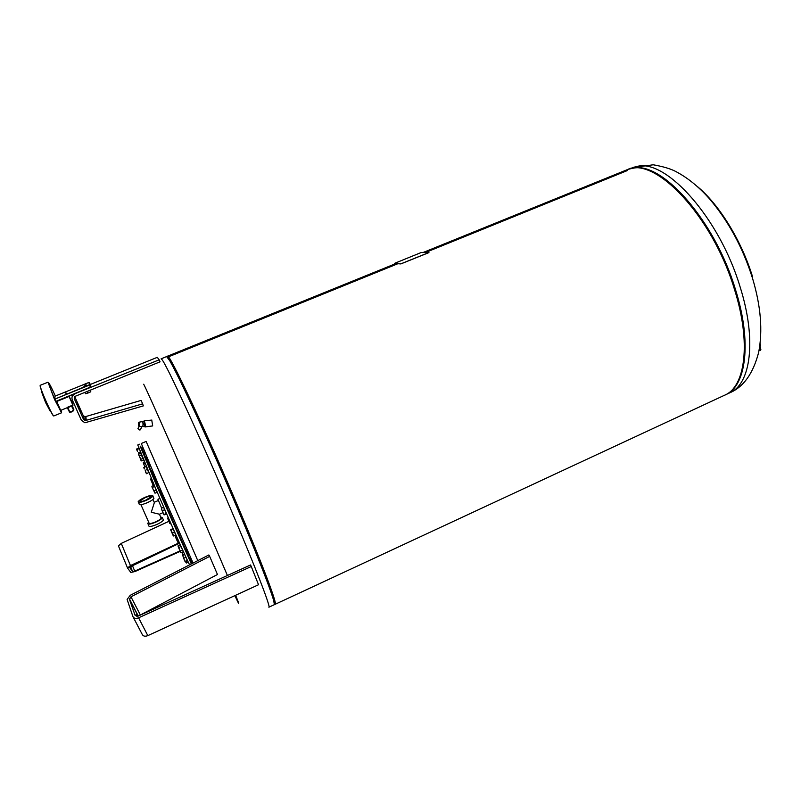<?xml version="1.0" encoding="UTF-8"?>
<svg xmlns="http://www.w3.org/2000/svg" width="801" height="801" viewBox="0 0 801 801"><rect width="100%" height="100%" fill="white"/><g stroke="black" fill="none" stroke-linecap="round" stroke-linejoin="round"><path stroke-width="1.2" d="M179.584 543.198L129.452 567.178L132.626 571.564L134.718 571.093L180.025 550.908M180.225 551.368L135.019 571.524L130.823 572.455L127.549 568.029L130.443 565.586L179.374 542.718M168.861 521.331L121.281 543.388L118.428 545.871L127.499 567.909M136.851 616.45L136.19 614.547L137.141 616.42M138.002 616.159L250.533 564.975L251.264 566.517L138.593 617.811C135.78 618.853 133.887 618.442 132.916 616.57L127.109 599.438L130.253 595.303L208.861 554.953L209.672 556.385L130.974 596.815L129.472 599.338L135.169 615.538L138.002 616.159M138.963 615.729L217.471 574.497L209.672 556.385M133.236 617.191L142.218 634.382C143.189 636.254 145.061 636.675 147.825 635.634L258.533 584.75L251.264 566.517M71.239 401.361L69.497 396.895L71.239 401.361M69.166 396.665L72.911 405.186M71.229 400.27L73.011 404.966L71.229 400.27M67.544 407.579L60.686 410.372L56.751 401.471L69.006 396.495M41.272 390.988L45.597 402.543L50.283 411.324M50.623 411.243L45.647 402.533L41.332 390.898M61.517 412.815L53.787 415.969C52.946 415.609 50.593 411.203 46.718 402.763C42.243 392.65 40.07 386.833 40.19 385.321L47.99 382.197L54.588 399.579L61.587 412.635M40.13 385.501C39.96 386.923 42.113 392.69 46.578 402.803C50.393 411.103 52.726 415.469 53.587 415.899M61.096 410.212L61.337 412.455L54.728 399.499L48.14 382.638C48.39 381.606 50.713 385.882 55.099 395.484L55.349 396.034M66.733 391.709L65.412 392.38L66.733 391.709M66.703 393.341L65.372 394.012L66.703 393.341M84.836 384.1L86.328 383.669L84.836 384.1M86.578 383.769L83.755 384.71M84.185 386.022L86.508 385.201L84.185 386.022M86.768 385.311L83.915 386.262M90.783 391.719L89.201 392.61L90.783 391.719L90.453 390.107M85.707 393.702L89.201 392.61L85.767 393.702M87.079 391.479L87.75 393.011M84.886 392.37L85.477 393.691M89.842 390.357L90.463 391.779M72.14 405.707L67.364 407.659M71.579 411.494L69.647 411.654L72.29 411.694L73.372 410.132L71.92 411.354M69.577 412.125L67.364 407.889M55.82 401.121L54.899 399.088L89.482 385.071L90.373 387.103L55.94 401.341L159.189 359.819L160.05 361.832L75.664 396.115L74.423 399.028L83.474 419.313L85.266 420.615L142.658 403.834L143.299 405.907L84.886 422.788L81.342 420.185L72.28 399.899C71.439 397.326 72.26 395.384 74.753 394.082M85.387 383.879L89.031 382.407L89.362 384.79L54.899 399.088M54.788 398.798L55.039 396.155L84.656 384.18M90.283 384.55L90.643 386.963L89.742 384.931L89.402 382.548L90.283 384.55M90.483 387.324L74.743 393.712M67.674 407.208L71.439 405.666L67.674 407.208L67.895 407.699L71.88 405.817M72.921 405.386L71.439 405.666M81.121 412.855L76.906 402.963L81.121 412.855M142.658 403.834L141.106 400.42L84.926 416.8L83.174 415.519L74.793 396.725M84.556 418.933L85.116 418.973M71.86 394.883L72.22 396.585M159.189 359.819L157.286 357.336L90.263 384.49M760.379 345.441L759.949 344.871M760.86 349.837L759.909 345.221M760.169 350.458L760.86 349.216L759.508 347.884M759.498 347.944C760.73 349.456 760.89 350.297 759.979 350.458L759.979 350.458M144.741 426.703L145.371 426.643L144.21 421.086M145.151 426.943L152.691 425.922L151.739 420.084M144.46 421.066L145.502 425.501L144.28 426.753M142.137 421.656L143.749 421.136L144.651 425.591L143.89 426.522M138.953 423.288L138.393 424.16L138.953 425.852L138.953 423.288M139.374 426.613L142.838 426.532L143.079 423.619L142.167 421.556M138.994 426.462L137.952 428.505L139.464 429.957L140.405 429.666M141.897 426.563L141.206 426.593M142.858 426.543L143.089 426.022L142.838 426.532M143.439 421.436L144.13 421.686L142.858 421.817M144.13 421.686L144.641 424.21L143.369 424.34M144.641 424.21L144.45 426.472L143.179 426.593M163.074 519.258L163.424 520.039C162.633 521.341 160.37 522.843 156.636 524.555C151.349 526.678 148.726 527.028 148.766 525.616L148.085 524.084M160.621 516.905L162.403 517.726C161.612 519.018 159.349 520.51 155.614 522.222C150.318 524.345 147.694 524.705 147.744 523.303L148.686 522.202M163.014 512.66L159.439 514.222L151.259 512.25L154.443 502.357M160.901 517.536L161.181 518.187C160.52 519.258 158.638 520.51 155.524 521.932C151.109 523.704 148.926 524.004 148.966 522.833L140.966 504.74M153.602 497.691L153.922 498.412C153.101 499.654 150.808 501.116 147.054 502.808C141.727 504.93 139.114 505.341 139.204 504.009L138.493 502.397M146.012 500.455C140.696 502.587 138.072 502.988 138.172 501.676C139.014 500.435 141.316 498.973 145.071 497.291C150.368 495.168 152.971 494.768 152.891 496.079C152.07 497.301 149.777 498.763 146.012 500.455M145.181 497.651C149.256 496.019 151.259 495.709 151.199 496.72L145.902 500.084C141.817 501.716 139.805 502.037 139.875 501.025L145.181 497.651M159.92 498.402L157.937 499.263L161.642 508.124M158.388 500.485L154.203 502.307M173.156 528.88L175.759 534.607M186.012 557.336L187.464 560.46M138.483 454.377L140.616 453.036L143.169 458.943M154.413 485.917L156.886 491.594M238.678 508.395C257.832 553.861 269.557 583.669 273.882 597.816C275.154 602.152 275.334 603.974 274.423 603.293L273.882 597.816C269.557 583.669 257.832 553.861 238.678 508.395C208.04 435.854 173.086 361.171 168.701 357.677L167.699 357.276M143.689 384.22C146.403 388.896 176.01 455.779 203.494 519.539L227.404 575.488M235.634 595.273C240 606.067 239.739 606.177 234.853 595.634M193.091 563.053L158.618 485.086L141.306 443.474L146.142 441.441L197.787 560.64M168.701 357.677L167.89 357.076M274.543 603.924L275.164 604.284C277.687 604.955 263.038 565.746 238.818 508.615C205.647 430.067 168.761 351.979 167.519 356.215L167.309 357.226M275.224 604.264L724.394 395.314C745.29 387.203 751.478 342.768 734.447 289.331C712.339 215.479 654.397 155.514 627.023 169.772L625.961 170.202M752.66 277.096C741.646 240.911 719.368 204.796 697.541 186.673M168.931 511.539L176.36 528.46M178.162 532.545L183.729 545M185.562 549.015L188.105 554.442M145.722 457.371L149.366 466.432M151.079 470.537L157.447 485.536M140.656 446.257L157.366 485.817L191.9 563.664M140.115 446.057L156.756 485.887L191.359 563.944M137.762 444.966L154.883 486.688C169.712 521.331 187.474 561.231 189.627 564.825M159.149 489.691L157.356 485.576M168.651 511.659L166.858 507.534M177.862 532.685L176.09 528.58M185.231 549.166L183.469 545.111M189.577 558.547L187.734 554.312L188.886 554.092M190.368 559.649L189.797 558.447M143.579 452.185L141.867 448.24M145.562 457.441L143.82 453.426M152.19 470.057L151.099 470.828L149.236 466.492M163.925 507.904L166.518 513.581M146.403 466.713L148.836 472.48M180.686 552.259L181.206 552.74L183.319 551.799L180.275 544.77L183.139 551.078M180.275 544.77L178.152 545.711L178.142 546.412M178.863 547.473L179.344 549.356L178.233 546.713L178.863 547.473L180.976 546.532M180.385 550.998L179.344 549.356L180.385 550.998L182.508 550.057M183.319 551.799L183.049 551.128M185.131 561.701L184.31 559.909L185.622 561.942L187.444 560.47M185.622 561.942L186.423 563.003L188.285 562.162M175.319 536.51L175.88 537.922L175.319 536.51M176.741 539.223L177.121 540.775L175.88 537.922L176.741 539.223L177.642 538.833M178.012 542.087L177.121 540.775L178.012 542.087L178.913 541.686M177.782 542.207L178.923 541.716M176.38 536.009L175.549 536.39M159.629 497.721L159.109 498.602M144.951 466.963L144.34 465.551L145.141 466.883M144.39 461.887L143.309 462.347L144.34 465.551L143.279 462.958M144.981 463.318L143.89 463.789M146.373 466.643L147.364 469.406L145.221 470.317L145.642 472.029L146.433 473.721L148.806 472.49M141.026 460.445L138.553 453.917M138.783 448.079L136.761 448.93L137.382 451.263L136.581 449.301M139.014 448.67L136.961 449.541M140.305 451.934L138.343 452.765M146.433 473.731L145.221 470.317M143.98 467.373L144.32 468.965L143.779 467.614L146.122 466.462M147.364 469.406L148.776 472.58L146.633 473.491M164.035 514.883L166.658 514.212L166.418 513.631M161.462 508.204L161.672 509.546L161.462 508.204L163.614 507.263L166.157 513.191L163.965 514.773L162.943 512.52L163.995 514.142M162.473 510.658L162.943 512.52L161.672 509.546L162.473 510.658L164.636 509.706M166.157 513.191L166.658 514.212M163.995 507.794L163.614 507.263M191.589 563.824L191.179 562.682M192.04 563.594L190.528 559.569M159.209 489.661L166.928 507.514M168.721 511.629L176.15 528.55M177.962 532.635L183.559 545.07M185.421 549.085L186.983 552.079M428.585 252.645L400.87 263.849L394.422 263.419L421.366 252.455L428.946 252.555M428.615 252.726L401.481 263.659M400.87 263.849L401.511 263.739M400.9 263.919L394.462 263.519M144.601 451.984L143.93 452.265L144.23 453.246M145.822 457.331L149.547 466.352M151.269 470.457L157.647 485.446M159.419 489.571L167.139 507.413M154.513 485.817L157.156 492.265L154.994 493.196L151.88 486.748M154.132 485.256L151.98 486.177L151.92 486.898L154.994 493.196M154.593 486.447L152.43 487.378M157.156 492.265L156.996 491.604M156.105 489.962L153.942 490.893M140.616 453.036L141.397 454.938L139.274 455.829L138.513 454.658M143.609 460.004L141.537 460.885L140.886 460.215L140.796 459.313L142.908 458.422L143.219 459.083M141.397 454.938L142.908 458.422M139.274 455.829L140.796 459.313M153.902 484.385L152.931 484.665L150.478 479.018M152.741 481.671L152.01 481.982L153.221 484.685M151.479 478.728L150.758 479.038L152.01 481.982M151.389 478.507L150.758 479.038M170.243 522.092L169.612 522.362L169.812 523.494L167.699 518.507M171.134 524.134L169.812 523.494M168.831 518.878L168.22 519.138L169.612 522.362M168.32 517.716L167.769 517.957L168.22 519.138M183.109 555.243L181.867 552.44M184.58 554.242L183.189 555.213M181.947 552.41L183.239 554.843M184.31 559.909L182.718 555.423L184.31 559.909M185.912 557.136L187.364 560.45L185.291 561.381M185.962 557.266L183.88 558.197M184.711 554.532L182.718 555.423M172.996 528.51L170.623 529.791L173.106 528.93L175.779 535.048L173.286 535.899L170.623 529.761M170.963 529.872L173.637 535.999M174.508 532.204L172.355 533.156M130.373 566.227L132.545 571.503M130.443 565.586L121.281 543.388M134.718 571.093L132.325 565.296M129.472 599.338L138.152 616.099M130.974 596.815L140.165 614.657M138.593 617.811L147.825 635.634M71.619 406.217L73.752 410.462L72.15 405.927M69.116 411.794L69.647 411.654L67.895 407.739M72.24 405.666L73.902 409.842L72.14 405.947M83.174 415.519L83.474 419.313M74.423 399.028L74.373 397.426M85.907 416.72L86.278 420.535M138.723 426.012C139.424 426.402 139.514 425.361 138.984 422.868C138.293 422.487 138.203 423.529 138.723 426.012M138.683 425.892L139.254 426.613C139.805 426.052 139.815 424.71 139.264 422.618L138.683 422.517M166.688 356.625L170.473 361.732C179.524 376.951 211.043 445.416 237.917 508.985C257.221 554.773 269.046 584.77 273.411 598.978L274.373 604.565M166.438 356.655L167.329 357.216C171.664 360.69 206.828 435.964 237.737 509.086C261.977 566.227 276.675 605.426 274.202 604.735L268.926 607.188M171.634 362.182L170.473 361.732C168.42 358.237 167.109 356.535 166.538 356.615L161.091 358.818L161.822 359.449C165.847 363.053 200.771 438.537 231.809 511.709C256.14 568.89 271.118 608.019 268.876 607.208M727.118 393.872C746.422 383.869 751.448 340.415 735.098 289.021C714.482 220.315 661.766 161.532 633.05 168.24L629.095 169.091M725.165 394.953L725.165 394.953C746.091 386.823 752.319 342.387 735.298 288.951C714.672 220.205 661.916 161.391 633.17 168.11L627.814 169.442L631.228 168.06M637.686 166.278L632.289 167.629L653.205 164.786C662.827 166.488 670.207 168.651 675.323 171.264C687.188 177.411 698.482 186.503 709.235 198.538C728.449 221.016 742.917 247.719 752.63 278.638C760.85 306.122 762.852 330.713 758.647 352.41C753.13 373.616 743.428 387.123 729.551 392.911C750.627 384.71 757.035 340.235 740.084 286.838C719.548 218.142 666.642 159.469 637.686 166.278M274.363 602.873L274.953 603.193L274.413 603.173M273.872 597.826L274.222 602.112M130.413 566.207L132.626 571.564M138.283 616.039L129.412 598.878M72.29 411.694L73.742 410.472M69.697 412.125L71.619 411.974M85.266 420.615L84.926 416.8M760.359 345.101L760.099 343.709M151.89 420.074L144.57 420.775M141.987 426.553L140.305 429.847M138.383 424.32L138.943 422.207L142.338 421.616M143.749 421.136L144.591 421.056M159.439 514.222L161.181 518.187M139.875 501.025L140.115 501.576M152.891 496.079L153.922 498.412M152.961 499.474L154.453 502.858M162.403 517.726L163.424 520.039M177.842 532.695L179.094 532.134M189.557 558.557L190.698 558.037M143.79 453.436L144.991 452.925M157.336 485.586L158.598 485.046M273.882 597.816L273.411 598.978C274.453 602.572 274.723 604.495 274.232 604.725M627.023 169.772L423.569 252.315M395.774 263.599L167.519 356.215M137.742 444.976L139.524 444.225M168.621 511.669L169.882 511.118M149.206 466.502L150.458 465.972M141.847 448.25L142.898 447.799M190.338 559.659L191.259 559.248M185.201 549.176L186.423 548.635M183.449 545.131L184.62 544.6M143.559 452.195L144.52 451.784M166.828 507.554L168.09 507.003M191.269 562.472L190.968 563.183M729.551 392.911L725.776 394.663M627.263 170.593L425.802 252.375M397.847 263.729L168.39 356.876M159.119 489.701L160.37 489.161M145.532 457.451L146.673 456.97M176.06 528.59L177.291 528.049"/></g></svg>

